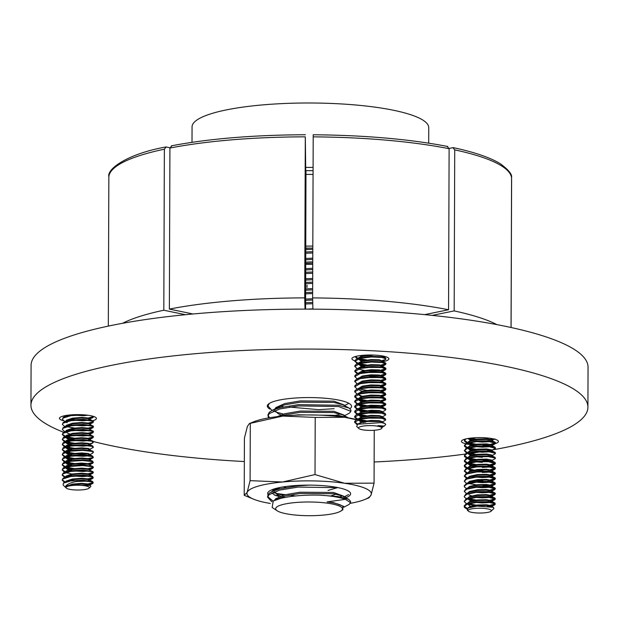 <?xml version="1.0" encoding="UTF-8"?>
<svg xmlns="http://www.w3.org/2000/svg" width="619" height="619" viewBox="0 0 619 619"><rect width="100%" height="100%" fill="white"/><g stroke="black" fill="none" stroke-linecap="round" stroke-linejoin="round"><path stroke-width="0.93" d="M373.528 355.066L362.339 356.358L356.505 358.997L354.857 360.792A18.493 3.791 0.2 0 1 351.917 358.726A18.493 3.791 0.2 0 1 363.299 355.267A18.493 3.791 0.2 0 1 383.432 356.142A18.493 3.791 0.2 0 1 388.91 358.858A18.493 3.791 0.2 0 1 382.519 361.705M63.223 420.657A18.493 3.791 0.2 0 1 59.439 418.343A18.493 3.791 0.2 0 1 70.821 414.885A18.493 3.791 0.2 0 1 90.947 415.751A18.493 3.791 0.2 0 1 96.432 418.475A18.493 3.791 0.2 0 1 92.858 420.696M465.364 443.707A18.493 3.791 0.2 0 1 461.449 441.355A18.493 3.791 0.2 0 1 472.831 437.896A18.493 3.791 0.2 0 1 492.956 438.77A18.493 3.791 0.2 0 1 498.434 441.486A18.493 3.791 0.2 0 1 495.401 443.552M472.761 444.899A18.493 3.791 0.2 0 1 470.185 444.612M468.498 444.365A18.493 3.791 0.2 0 1 466.927 444.078A18.493 3.791 0.2 0 1 466.122 443.9M63.726 432.279A278.48 57.134 0.2 0 1 30.95 405.236L31.089 365.295A278.48 57.134 0.2 0 1 202.467 313.168A278.48 57.134 0.2 0 1 505.53 326.329A278.48 57.134 0.2 0 1 588.05 367.237L587.911 407.178A278.48 57.134 0.2 0 1 491.896 449.982M244.335 461.542A278.48 57.134 0.2 0 1 113.47 446.144A278.48 57.134 0.2 0 1 93.384 441.533M30.95 405.236A278.48 57.134 0.2 0 1 202.328 353.109A278.48 57.134 0.2 0 1 505.39 366.27A278.48 57.134 0.2 0 1 587.911 407.178M269.93 409.082A42.123 8.643 0.2 0 1 267.307 406.064A42.123 8.643 0.2 0 1 293.228 398.179A42.123 8.643 0.2 0 1 339.073 400.168A42.123 8.643 0.2 0 1 351.553 406.358A42.123 8.643 0.2 0 1 350.014 408.664M122.516 323.319A201.407 41.318 0.2 0 1 163.811 310.227L185.476 314.707M169.939 147.755L166.248 146.989L164.368 149.179L163.811 310.227M307.016 287.549L307.024 285.158M108.317 326.105L108.851 176.709C106.832 169.095 127.119 154.007 165.706 146.989M305.585 309.129L305.979 170.674M165.706 146.997L166.248 146.989M304.734 297.886L305.299 136.838A201.407 41.318 -179.8 0 0 169.923 148.049L169.366 309.098A201.407 41.318 0.2 0 1 304.734 297.886L305.005 309.129M169.366 309.098L193.043 313.988M511.046 327.497L511.573 177.823A201.407 41.318 -179.8 0 0 454.725 149.86L454.168 310.908A201.407 41.318 0.2 0 1 496.918 324.627M454.168 310.908L432.217 315.381M448.551 309.755L449.115 148.707A201.407 41.318 -179.8 0 0 313.199 136.861L312.634 297.909A201.407 41.318 0.2 0 1 448.551 309.755L424.642 314.622M312.634 297.909L312.904 309.152M313.082 170.689A102.483 21.023 0.2 0 0 305.732 170.674L305.299 136.838M449.108 148.436L452.884 147.662L454.725 149.86M169.923 148.049L171.803 145.86M511.573 177.823L511.557 177.521C512.277 174.411 508.547 169.83 500.376 163.78C490.341 157.605 474.688 152.235 453.418 147.662L452.884 147.662M313.199 136.861L313.222 134.818M449.115 148.707L447.274 146.502M490.821 450.168A278.48 57.134 0.2 0 1 486.874 450.833M483.454 451.398A278.48 57.134 0.2 0 1 482.255 451.584M479.261 452.056A278.48 57.134 0.2 0 1 470.131 453.41M464.985 454.114A278.48 57.134 0.2 0 1 374.131 461.991M511.611 179.448L511.093 327.513M350.339 503.324A62.194 12.759 -179.8 0 0 364.661 499.556A62.194 12.759 -179.8 0 0 371.106 494.883A62.194 12.759 -179.8 0 0 344.52 483.253A62.194 12.759 -179.8 0 0 282.543 482.008A62.194 12.759 -179.8 0 0 247.143 492.376A62.194 12.759 -179.8 0 0 252.9 498.891A62.194 12.759 -179.8 0 0 253.55 499.169A62.194 12.759 -179.8 0 0 270.255 503.456M253.55 499.169L244.219 495.316L247.143 492.376L250.099 480.654L282.543 482.008L315.017 474.572L344.52 483.253L374.062 483.153L371.106 494.883L369.056 497.784L364.661 499.556M275.703 493.351L285.235 494.658M328.055 490.434L337.68 487.586M279.2 488.933A36.9 9.432 -6.5 0 1 277.738 488.499M277.134 495.672L274.496 495.03M345.727 497.746A41.458 8.504 -179.8 0 0 346.609 490.116A41.458 8.504 -179.8 0 0 346.176 489.931A41.458 8.504 -179.8 0 0 305.446 485.141A41.458 8.504 -179.8 0 0 287.874 486.255A41.458 8.504 -179.8 0 0 272.105 489.675A41.458 8.504 -179.8 0 0 268.042 494.635M278.434 496.384L274.882 495.208L271.849 492.856M271.726 491.648L274.472 488.84M356.799 419.597A62.194 12.759 -179.8 0 0 344.752 417.314A62.194 12.759 -179.8 0 0 282.775 416.061A62.194 12.759 -179.8 0 0 253.821 421.756L249.426 423.535L247.376 426.437L244.42 438.159L244.219 495.316M363.067 421.438A62.194 12.759 -179.8 0 0 358.463 420.022M346.516 495.687L344.535 497.111M336.055 494.132A36.9 9.432 -6.5 0 1 331.327 495.734M340.001 496.848L342.245 495.896M345.549 496.461L344.466 497.08M362.525 421.562L359.051 420.487M356.49 419.759L344.752 417.314L315.218 417.415L282.775 416.061L249.426 423.535M250.293 423.497L250.099 480.654M315.218 417.415L315.017 474.572M374.247 430.259L374.062 483.153M88.749 488.414A11.66 2.391 -179.8 0 0 89.097 488.159A11.66 2.391 -179.8 0 0 80.772 485.319A11.66 2.391 -179.8 0 0 66.635 486.82A11.66 2.391 -179.8 0 0 66.287 488.082A11.66 2.391 -179.8 0 0 77.042 490.008A11.66 2.391 -179.8 0 0 88.749 488.414M89.097 488.159L90.838 486.503L90.444 485.474L70.612 485.048A12.179 2.499 -179.8 0 0 66.14 486.279A12.179 2.499 -179.8 0 0 65.676 486.658L65.862 485.961C68.369 483.176 73.963 481.458 82.636 480.808L91.62 481.806L93.26 482.859L92.455 483.609L89.531 484.344M65.862 481.992L72.276 479.655L81.576 478.92L88.618 479.563L92.664 481.574L82.644 480.174L70.767 480.94L63.347 483.184L63.177 485.079L66.287 488.082M70.612 485.048L81.561 483.996L88.602 484.638L90.444 485.474M65.676 486.658L72.261 484.097L81.561 483.362L88.602 484.004L89.887 485.226M65.552 481.946L66.163 481.079L72.276 479.021L81.584 478.286L88.625 478.928L89.902 480.096M89.685 479.996L88.184 480.522M65.838 476.978L66.96 476.143L72.291 474.587L81.6 473.845L88.641 474.494L89.917 475.237M65.568 476.87L66.179 476.011L72.299 473.953L81.6 473.218L88.641 473.86L89.917 475.028M66.194 471.57L72.315 469.512L81.615 468.776L88.656 469.419L93.299 472.08L92.68 473.373L89.569 474.2M65.583 471.802L66.194 470.935L72.315 468.877L81.615 468.142L88.656 468.784L89.941 469.953M64.755 472.297L62.21 470.069L63.014 468.173L66.999 465.999L72.33 464.443L81.631 463.701L88.672 464.351L93.314 467.005L92.695 468.297L89.585 469.132M65.606 466.726L66.218 465.867L72.33 463.809L81.638 463.066L88.672 463.716L89.956 464.884M65.885 461.759L67.014 460.923L72.346 459.368L81.654 458.633L88.687 459.275L89.972 460.018L89.616 460.42M65.599 461.851L66.233 460.791L72.353 458.733L81.654 457.998L88.695 458.64L89.972 459.809M89.755 459.708L89.345 459.917M65.908 456.683L67.03 455.855L72.369 454.292L81.669 453.557L88.71 454.207L89.987 454.95M65.622 456.783L66.248 455.716L72.369 453.665L81.669 452.922L88.71 453.572L89.987 454.741M89.77 454.632L88.269 455.158M64.74 457.054L62.264 454.849L63.068 452.953L67.045 450.779L72.384 449.224L81.685 448.489L88.726 449.131L93.368 451.793L92.749 453.085L89.593 454.741M90.01 449.874L89.654 450.276M65.66 451.514L66.264 450.647L72.384 448.589L81.685 447.854L88.726 448.496L90.01 449.665M64.763 451.978L62.279 449.781L63.084 448.512L70.891 446.067L82.76 445.301L91.744 446.299L93.384 447.351L88.293 450.09M66.279 446.206L72.4 444.148L81.7 443.413L88.741 444.055L92.788 446.067L93.384 447.351M65.676 446.438L66.287 445.572L72.4 443.514L81.708 442.778L88.749 443.421L90.026 444.597M65.962 441.471L67.084 440.635L72.415 439.08L81.723 438.345L88.765 438.987L93.399 441.649L92.788 442.941L89.67 443.769M65.691 441.362L66.303 440.504L72.423 438.445L81.723 437.71L88.765 438.353L90.041 439.521M64.794 441.834L62.31 439.637L63.123 437.734L67.1 435.559L72.438 434.004L81.739 433.269L88.78 433.911L93.423 436.573L92.804 437.865L89.693 438.693M65.707 436.294L66.318 435.428L72.438 433.37L81.739 432.635L88.78 433.277L90.065 434.445M66.334 430.994L72.454 428.936L81.754 428.193L88.796 428.843L93.438 431.505L92.819 432.789L89.709 433.625M65.73 431.219L66.341 430.36L72.454 428.302L81.762 427.567L88.796 428.209L90.08 429.377M66.009 426.251L67.138 425.415L72.469 423.86L81.778 423.125L88.811 423.767L93.454 426.429L92.835 427.721L89.724 428.549M65.722 426.329L66.357 425.284L72.477 423.226L81.778 422.491L88.819 423.133L90.095 424.301M64.848 426.677L62.364 424.417L63.169 422.522L67.154 420.347L72.493 418.792L81.793 418.049L88.834 418.699L93.477 421.353L92.858 422.645L89.74 423.481M90.111 419.442L89.763 419.844M65.746 421.276L66.372 420.216L72.493 418.158L81.793 417.415L88.834 418.065L90.111 419.233M92.688 416.169L93.492 416.92L92.873 417.577L88.393 419.651M88.184 481.156L77.143 481.458M85.159 480.901L80.493 481.002M74.187 480.506L70.86 479.926M88.2 476.081L83.178 476.56L74.203 476.073M71.905 475.702L69.591 475.168M85.174 475.825L77.886 475.802M88.215 471.013L83.194 471.485L74.226 470.997M71.92 470.633L69.607 470.092M68.57 469.775L66.86 469.04L65.583 467.562M69.614 469.465L66.96 468.459M71.936 465.558L69.63 465.024M68.593 464.699L66.883 463.971L65.599 462.486M69.63 464.389L65.792 462.424M68.608 459.631L66.898 458.896L65.614 457.418M69.645 459.313L65.807 457.348M88.269 455.793L83.248 456.265L74.272 455.777M68.624 454.555L66.914 453.828L65.637 452.342M85.252 455.538L77.955 455.514M69.668 454.245L65.823 452.28M68.639 449.487L66.929 448.752L65.653 447.274M69.684 449.17L65.846 447.204M88.308 445.649L83.286 446.121L74.311 445.634M68.663 444.411L66.953 443.684L65.668 442.198M89.399 444.697L88.308 445.015M85.283 445.394L77.986 445.371M69.699 444.102L65.862 442.136M88.324 440.573L83.302 441.053L74.326 440.566M68.678 439.343L66.968 438.608L65.691 437.122M89.415 439.629L88.324 439.939M85.298 440.318L78.009 440.295M74.334 439.931L70.999 439.351M69.715 439.026L65.877 437.06M88.339 435.505L83.317 435.977L74.35 435.49M85.321 435.25L78.025 435.227M69.738 433.958L67.084 432.952M88.355 430.429L83.333 430.909L74.365 430.422M85.337 430.174L78.04 430.151M74.365 429.787L71.038 429.207M88.378 425.361L83.356 425.833L74.381 425.346M85.352 425.106L78.056 425.083M67.115 422.808L65.931 421.849M88.393 420.286L83.372 420.765L74.396 420.278M72.098 419.906L69.785 419.373M85.376 420.03L78.079 420.007M74.404 419.643L71.077 419.063M65.784 416.007L66.063 415.457M88.115 415.272L83.387 415.689L74.419 415.202M64.863 421.601L62.387 419.349L63.184 418.08L70.999 415.628L85.376 414.954L78.095 414.931M62.387 419.349L63.192 417.446L64.012 416.927L72.833 414.745M93.353 416.602L88.393 417.957M92.873 417.577L89.763 418.405M63.997 422.003L70.984 420.069L82.853 419.303L92.881 420.711M93.33 421.671L88.37 423.025M62.364 424.417L63.169 423.156L70.976 420.703L82.853 419.937L91.836 420.935L93.469 421.988M64.825 431.745L62.349 429.493L63.153 427.59L70.961 425.137L82.838 424.379L92.858 425.779M93.314 426.746L88.355 428.1M62.349 429.493L63.153 428.224L70.961 425.771L82.83 425.013L91.821 426.004L93.454 427.064M64.817 436.766L62.333 434.561L63.138 432.666L70.945 430.213L82.814 429.447L92.842 430.855M93.299 431.814L88.339 433.168M62.333 434.561L63.138 433.3L70.945 430.847L82.814 430.081L91.798 431.079L93.438 432.132M63.943 437.223L70.93 435.289L82.799 434.523L92.827 435.923M93.276 436.89L88.324 438.244M62.31 439.637L63.115 438.368L70.922 435.923L82.799 435.157L91.782 436.155L93.415 437.207M64.778 446.91L62.295 444.705L63.099 442.809L70.906 440.357L82.784 439.591L92.811 440.999M93.26 441.966L92.602 442.392M62.295 444.705L63.099 443.444L70.906 440.991L82.784 440.225L91.767 441.223L93.399 442.283M62.279 449.781L63.084 447.877L63.912 447.367L70.891 445.432L82.768 444.666L92.788 446.067M63.889 452.435L70.876 450.5L82.745 449.734L92.773 451.143M62.264 454.849L63.061 453.588L70.876 451.135L82.745 450.369L91.728 451.367L93.368 452.427M64.794 462.153L62.24 459.925L63.045 458.029L70.86 455.576L82.729 454.81L91.713 455.808L92.757 456.218L93.345 457.495L89.577 459.809M62.24 459.925L63.045 458.656L70.852 456.211L82.729 455.445L91.713 456.443L93.345 457.495M64.709 467.198L62.225 465.001L63.03 463.097L70.837 460.644L82.714 459.878L91.697 460.876L92.734 461.287L93.33 462.571L92.525 463.322L89.6 464.057M93.19 462.254L88.231 463.608M62.225 465.001L63.03 463.732L70.837 461.279L82.706 460.513L91.697 461.511L93.33 462.571M63.842 467.654L70.821 465.72L82.691 464.954L92.718 466.362M93.175 467.322L88.215 468.676M62.21 470.069L63.014 468.807L70.821 466.355L82.691 465.589L91.674 466.587L93.314 467.639M64.616 477.373L62.186 475.144L62.999 473.241L70.806 470.788L82.675 470.03L92.703 471.43M93.152 472.398L88.2 473.752M62.186 475.144L62.991 473.875L70.798 471.423L82.675 470.664L91.658 471.655L93.291 472.715M64.655 482.418L62.171 480.212L62.976 478.317L70.783 475.864L82.66 475.098L91.643 476.096L92.688 476.506L93.276 477.783L92.471 478.533L89.546 479.276M93.136 477.466L88.177 478.82M62.171 480.212L62.976 478.951L70.783 476.498L82.66 475.732L91.643 476.731L93.276 477.783M65.583 416.107L64.624 415.728M64.833 416.502L63.757 415.922M74.381 428.015L66.782 426.653M74.342 438.159L66.751 436.797M65.513 436.395L62.38 434.244M72.028 438.515L65.97 437.192M74.326 443.235L66.728 441.873M65.49 441.471L62.364 439.32M72.005 443.583L65.954 442.268M74.311 448.303L66.713 446.941M65.475 446.547L62.349 444.388M71.99 448.659L65.939 447.336M74.295 453.379L66.697 452.017M65.459 451.615L62.326 449.464M88.262 454.091L74.288 454.013M71.974 453.727L65.916 452.412M92.548 457.611L88.246 458.532M74.272 458.447L66.682 457.085M65.436 456.69L62.31 454.539M92.548 458.246L89.616 458.989M71.951 458.803L65.9 457.48M85.252 463.84L77.924 463.809M74.257 463.523L66.659 462.161M65.599 461.82L62.295 459.608M88.231 464.242L74.257 464.157M71.936 463.879L65.885 462.555M74.241 468.591L66.643 467.229M65.405 466.834L62.271 464.683M71.92 468.947L65.862 467.624M65.568 471.972L62.256 469.751M71.905 474.022L65.846 472.699M65.366 476.978L62.24 474.827M93.121 482.541L88.161 483.896M65.351 482.046L62.225 479.895M92.664 481.574L93.26 482.859M70.767 480.94A15.545 3.188 0.2 0 1 82.636 480.808M361.442 429.563A11.66 2.391 -179.8 0 0 373.125 430.329A11.66 2.391 -179.8 0 0 381.575 428.549A11.66 2.391 -179.8 0 0 378.905 426.452A11.66 2.391 -179.8 0 0 364.916 425.849A11.66 2.391 -179.8 0 0 358.772 428.464A11.66 2.391 -179.8 0 0 361.442 429.563M381.575 428.549L382.294 427.296A12.179 2.499 -179.8 0 0 379.3 425.872A12.179 2.499 -179.8 0 0 377.915 425.593L384.167 426.081L381.977 427.249M384.167 426.081L385.382 424.92A15.545 3.188 0.2 0 0 385.707 424.448L384.987 423.566L381.521 422.584L357.612 424.232L356.722 426.491L358.772 428.464M377.915 425.593L382.356 426.824L382.356 427.373M358.649 423.783L362.115 422.305L370.928 421.075L379.315 421.307L382 421.972L382.163 422.7M363.399 422.653L362.053 422.32M358.022 424.015L362.115 421.671L370.936 420.44L379.315 420.672L382.38 421.756L382.372 422.39M365.326 422.39L363.361 422.003M362.061 421.686L358.208 419.713M358.316 419.048L362.13 417.229L370.951 415.999L379.331 416.231L382.016 416.897L382.039 417.717M380.662 418.158L366.641 418.15M358.045 418.947L362.13 416.595L370.951 415.364L379.331 415.597L382.395 416.68L382.395 417.314M377.722 417.902L370.363 417.879M362.076 416.61L358.231 414.645M358.339 413.972L362.146 412.153L370.967 410.931L379.346 411.163L382.031 411.828L382.055 412.649M380.685 413.082L366.657 413.074M358.037 414.072L362.154 411.527L370.967 410.296L379.346 410.529L382.41 411.612L382.41 412.246M382.194 411.929L380.685 412.447M377.737 412.834L370.379 412.811M362.092 411.534L358.246 409.569M358.355 408.904L362.169 407.085L370.982 405.855L379.362 406.087L382.055 406.753L385.784 409.082L385.188 410.374L382.024 412.03M380.7 408.014L366.672 407.998M358.076 408.803L362.169 406.451L370.982 405.221L379.37 405.453L382.426 406.536L382.426 407.17M382.217 406.853L380.7 407.379M377.76 407.759L370.402 407.735M362.107 406.466L358.262 404.501M357.171 409.275L354.695 407.07L354.726 406.203L356.351 404.648L362.185 402.01L370.998 400.787L379.385 401.019L382.07 401.685L385.807 404.014L385.204 405.298L382.078 406.134M380.716 402.938L366.696 402.93M358.092 403.727L362.185 401.375L371.005 400.153L379.385 400.385L382.441 401.886M357.186 404.207L354.741 401.762L359.964 398.953L371.214 397.56L381.915 398.032L385.823 399.572L380.716 402.304M377.776 402.69L370.417 402.659M362.13 401.391L358.277 399.425M358.386 398.76L362.2 396.941L371.021 395.711L379.401 395.943L382.085 396.609L382.109 397.429M380.731 397.87L366.711 397.855M358.115 398.659L362.2 396.307L371.021 395.077L379.401 395.309L382.465 396.81M382.248 396.709L385.242 395.154L382.109 395.99M377.791 397.615L370.433 397.591M362.146 396.322L358.3 394.349M357.155 399.162L354.733 396.926L354.764 396.059L356.382 394.504L362.216 391.866L371.036 390.643L379.416 390.875L382.101 391.533L385.25 393.22L385.838 394.504L385.242 395.154M380.755 392.794L366.727 392.786M358.13 393.583L362.223 391.231L371.036 390.009L379.424 390.241L382.48 391.742M377.814 392.539L370.448 392.516M362.161 391.247L359.538 390.272M357.287 394.086L354.749 391.858L354.78 390.984L356.405 389.428L362.239 386.798L371.052 385.567L379.439 385.799L382.496 386.883M380.77 387.726L366.742 387.711M358.13 388.701L362.239 386.163L371.06 384.933L379.439 385.165L382.496 386.666M377.83 387.471L370.472 387.448M358.44 383.54L362.254 381.722L371.075 380.499L379.455 380.731L382.14 381.389L385.877 383.726L385.273 385.01L382.147 385.846M380.786 382.65L366.765 382.643M358.169 383.44L362.254 381.087L371.075 379.865L379.455 380.097L382.519 381.59M357.318 383.942L354.819 381.474L360.034 378.666L371.284 377.273L381.985 377.745L385.892 379.285L380.793 382.016M377.845 382.395L370.487 382.372M358.463 378.464L362.27 376.654L371.091 375.423L379.47 375.656L382.155 376.321L382.186 377.141M380.809 377.575L366.781 377.567M358.161 378.565L362.277 376.019L371.091 374.789L379.47 375.021L382.534 376.522M377.861 377.327L370.502 377.304M357.271 378.898L354.803 376.638L354.834 375.764L356.451 374.209L362.293 371.578L371.106 370.348L379.486 370.58L382.178 371.245L382.202 372.065M380.824 372.506L366.796 372.499M364.545 372.127L362.231 371.593M358.2 373.296L362.293 370.943L371.106 369.713L379.493 369.945L382.55 371.446M382.341 371.346L385.328 369.791L382.202 370.626M377.884 372.251L370.526 372.228M357.24 373.799L354.819 371.57L354.849 370.696L356.474 369.141L362.308 366.502L371.121 365.28L379.509 365.512L382.194 366.177L382.217 366.997M380.84 367.431L366.819 367.423M364.56 367.052L362.247 366.518M358.215 368.22L362.308 365.875L371.129 364.645L379.509 364.877L382.573 365.961L382.565 366.595M382.356 366.278L380.84 366.796M377.899 367.183L370.541 367.16M362.254 365.883L358.401 363.918M357.31 368.7L354.842 366.494L354.873 365.62L356.49 364.065L362.324 361.434L371.145 360.204L379.524 360.436L382.209 361.101L385.947 363.43L385.351 364.723L382.217 365.55M382.588 361.519L382.233 361.922M358.239 363.152L362.324 360.8L371.145 359.569L379.524 359.801L382.588 361.303M382.372 361.202L385.366 359.647L382.233 360.482M362.27 360.815L358.424 358.85M381.768 355.832L385.374 357.712L385.962 358.997L385.366 359.647M362.285 355.739L361.341 355.461M361.001 421.996L358.022 419.775M361.016 416.927L358.037 414.707M361.032 411.852L358.053 409.631M361.055 406.776L358.076 404.563M361.07 401.708L358.092 399.487M361.086 396.632L358.107 394.419M361.194 366.2L358.215 363.98M361.21 361.125L358.231 358.912M358.254 358.076L362.347 355.724L365.102 355.144M361.233 356.057L360.088 355.608M356.505 358.997L360.103 357.736L371.361 356.351L382.055 356.823L385.374 357.712M366.843 359.949L359.291 358.587M357.325 363.624L354.888 361.187L360.103 358.37L371.354 356.985L382.055 357.449L385.962 358.997M364.583 360.304L358.525 358.989M356.49 364.065L360.088 362.811L371.338 361.419L382.039 361.891L385.358 362.788M385.807 363.748L380.832 365.109M366.827 365.024L359.275 363.655M354.842 366.494L360.088 363.446L371.338 362.053L382.039 362.525L385.947 364.065M364.568 365.372L358.509 364.057M356.474 369.141L360.072 367.887L371.323 366.494L382.024 366.966L385.343 367.856L385.931 368.506L385.328 369.791M385.792 368.823L380.817 370.177M377.915 370.41L370.526 370.379M354.819 371.57L360.065 368.514L371.323 367.129L382.016 367.601L385.923 369.141M380.817 370.812L366.812 370.727M364.545 370.448L358.486 369.133M356.451 374.209L360.049 372.955L371.307 371.562L382 372.034L385.908 373.574L385.312 374.866L382.178 375.694M385.776 373.899L380.801 375.253M377.892 375.485L370.51 375.454M354.803 376.638L360.049 373.59L371.299 372.197L382 372.669L385.908 374.209M380.793 375.888L366.788 375.803M354.788 381.714L354.819 380.84L356.436 379.285L360.034 378.031L371.284 376.638L381.985 377.11L385.304 378L385.892 379.285M385.753 378.967L380.778 380.321M385.297 379.934L382.163 380.77M357.186 389.018L354.764 386.782L354.803 385.908L356.42 384.353L360.018 383.099L371.268 381.706L381.969 382.178L385.289 383.076M385.738 384.043L380.762 385.397M354.764 386.782L360.018 383.734L371.268 382.341L381.969 382.813L385.869 384.36M356.405 389.428L360.003 388.175L371.253 386.782L381.954 387.254L385.273 388.144L385.854 388.794L385.258 390.078L382.132 390.914M385.722 389.111L380.747 390.465M366.742 390.38L359.182 389.018M354.749 391.858L359.995 388.809L371.253 387.417L381.946 387.889L385.854 389.428M356.382 394.504L359.979 393.243L371.238 391.85L381.931 392.322L385.25 393.22M385.699 394.187L380.731 395.541M354.733 396.926L359.979 393.877L371.23 392.485L381.931 392.957L385.838 394.504M354.718 402.002L354.749 401.127L356.366 399.572L359.964 398.319L371.214 396.926L381.915 397.398L385.235 398.296L385.823 399.572M385.683 399.255L380.708 400.617M377.807 400.849L370.425 400.818M366.703 400.532L359.152 399.162M385.227 400.222L382.093 401.058M364.444 400.88L358.633 399.642M356.351 404.648L359.949 403.387L371.199 402.002L381.9 402.474L385.219 403.364M385.668 404.331L380.693 405.685M366.688 405.6L359.128 404.238M354.695 407.07L359.941 404.021L371.199 402.636L381.892 403.101L385.799 404.648M380.693 406.319L366.688 406.234M364.421 405.956L358.362 404.64M357.155 414.351L354.679 412.146L354.71 411.271L356.327 409.716L359.925 408.463L371.183 407.07L381.877 407.542L385.204 408.439M366.672 410.676L359.113 409.306M354.679 412.146L359.925 409.097L371.176 407.704L381.877 408.176L385.784 409.716M380.67 411.395L366.665 411.31M364.405 411.024L358.347 409.708M357.132 419.419L354.664 417.221L354.695 416.347L356.312 414.792L359.91 413.538L371.16 412.146L381.861 412.618L385.18 413.507L385.738 414.939L382.008 417.105M366.649 415.744L359.097 414.382M354.664 417.221L359.91 414.165L371.16 412.78L381.861 413.252L385.769 414.792M364.39 416.1L358.331 414.784M357.148 424.51L354.641 422.29L354.672 421.415L356.296 419.86L359.894 418.606L371.145 417.214L381.846 417.686L385.165 418.583L385.722 420.007L381.993 422.173M377.737 421.137L370.348 421.106M366.634 420.819L359.074 419.45M354.641 422.29L359.894 419.241L371.145 417.848L381.846 418.32L385.745 419.86M380.639 421.539L366.634 421.454M364.374 421.168L358.308 419.852M358.045 358.192L355.236 356.575M357.349 358.556L354.927 356.668M358.022 363.26L354.904 361.109M357.991 373.404L354.873 371.253M357.898 398.768L354.78 396.617M357.883 403.843L354.764 401.685M357.867 408.911L354.749 406.76M358.037 414.049L354.733 411.828M357.828 419.055L354.71 416.904M357.813 424.131L354.695 421.972M477.373 508.284A11.66 2.391 -179.8 0 0 468.297 511.093A11.66 2.391 -179.8 0 0 482.023 512.989A11.66 2.391 -179.8 0 0 491.099 511.178A11.66 2.391 -179.8 0 0 477.373 508.284M491.099 511.178L493.916 508.501L493.467 507.332L477.017 506.118L468.134 508.029L467.314 510.149L468.297 511.093M468.134 508.029L477.28 505.638L486.433 505.398L491.888 506.768M467.538 508.4L469.55 506.682L477.28 505.003L486.433 504.764L491.648 505.738L491.896 506.713M472.119 506.783L471.57 506.644M470.525 506.319L467.538 504.106M467.221 508.686A15.545 3.188 0.2 0 1 464.505 507.441A15.545 3.188 0.2 0 1 464.474 507.418L464.165 505.978L465.798 504.191L469.566 502.249L477.295 500.57L486.449 500.33L491.517 501.204L491.556 502.04M473.721 506.504L472.87 506.327M468.962 505.019L467.732 504.036M467.562 503.262L469.566 501.614L477.295 499.935L486.457 499.695L491.672 500.663L491.912 501.638M490.171 502.481L482.162 502.945L476.189 502.466M466.656 503.742L464.18 501.545L465.813 499.115L469.581 497.173L477.311 495.494L486.472 495.254L491.532 496.136L495.293 498.481L494.697 499.757L491.571 500.601M487.254 502.226L479.88 502.202M471.593 500.933L468.978 499.951M467.585 498.187L469.589 496.539L477.319 494.86L486.472 494.62L491.687 495.595L491.571 496.964M490.186 497.405L482.186 497.869L476.204 497.39M466.672 498.666L464.513 497.266L464.204 496.469L465.828 494.047L469.604 492.097L477.334 490.426L486.488 490.186L491.556 491.06L495.308 493.405L494.713 494.682L491.587 495.525M487.269 497.15L479.895 497.134M471.608 495.865L468.993 494.875M467.6 493.119L469.604 491.471L477.334 489.791L486.488 489.552L491.703 490.519L491.95 491.277M490.202 492.337L482.201 492.801L476.22 492.322M466.641 493.622L464.219 491.401L465.852 488.971L469.62 487.029L477.35 485.35L486.503 485.11L491.571 485.992L495.324 488.337L494.736 489.614L491.602 490.457M487.285 492.074L479.911 492.059M467.616 488.043L469.62 486.395L477.35 484.716L486.503 484.476L491.726 485.443L491.966 486.201M490.225 487.261L482.216 487.726L476.243 487.246M467.902 483.083L469.635 481.953L477.365 480.274L486.519 480.042L491.587 480.917L495.03 482.781L495.339 483.896L494.751 484.538L491.625 485.381M487.3 487.006L479.934 486.991M467.639 482.975L469.635 481.319L477.373 479.648L486.526 479.408L491.741 480.375L491.981 481.133M490.24 482.193L482.24 482.658L476.259 482.178M473.968 481.806L471.663 481.28M464.258 481.257L465.883 478.827L469.651 476.885L477.388 475.206L486.542 474.966L491.61 475.849L495.362 478.193L494.767 479.462L491.641 480.313M482.24 482.023L479.949 481.915M467.654 477.899L469.659 476.251L477.388 474.572L486.542 474.332L491.757 475.299L492.004 476.057M490.256 477.117L482.255 477.582L476.274 477.102M473.984 476.731L471.678 476.204M466.749 478.433L464.273 476.181L465.898 473.759L469.674 471.81L477.404 470.131L486.557 469.898L491.625 470.773L495.378 473.117L494.782 474.394L491.656 475.237M487.339 476.862L479.965 476.839M467.67 472.831L469.674 471.175L477.404 469.496L486.557 469.264L491.78 470.231L492.02 470.982M470.649 470.811L467.662 468.598M467.956 467.871L469.689 466.741L477.419 465.062L486.573 464.823L492.035 466.13M471.693 470.502L467.856 468.537M467.685 467.755L469.689 466.107L477.419 464.428L486.58 464.188L491.796 465.155L492.035 465.914M474.022 466.587L471.709 466.061M470.672 465.743L467.685 463.523M467.972 462.795L469.705 461.666L477.435 459.987L486.596 459.747L491.656 460.629L495.099 462.494L495.409 463.608L494.821 464.25L491.695 465.093M476.313 466.324L473.009 465.743M471.717 465.426L467.871 463.461M467.709 462.679L469.713 461.031L477.442 459.352L486.596 459.112L491.811 460.087L492.059 460.838M482.309 462.37L476.328 461.882M470.688 460.668L467.701 458.455M466.796 463.159L464.637 461.766L464.327 460.962L465.952 458.54L469.728 456.598L477.458 454.919L486.611 454.679L491.679 455.553L495.123 457.426L495.432 458.54L490.31 461.263M471.732 460.358L467.894 458.385M467.724 457.611L469.728 455.963L477.458 454.284L486.611 454.044L491.826 455.011L492.074 455.77M482.325 457.294L476.344 456.814M470.703 455.599L467.716 453.379M466.819 458.091L464.652 456.69L464.343 455.894L465.975 453.464L469.744 451.522L477.473 449.843L486.627 449.603L491.695 450.485L495.448 452.829L494.86 454.106L491.695 455.762M482.325 456.66L480.035 456.551M471.748 455.282L467.91 453.317M467.74 452.535L469.744 450.887L477.473 449.208L486.627 448.968L491.85 449.943L492.09 450.694M490.349 451.754L482.34 452.218L476.367 451.738M470.726 450.524L467.74 448.303M466.834 453.015L464.358 450.818L465.991 448.396L469.759 446.446L477.489 444.775L486.642 444.535L491.71 445.409L495.154 447.274L495.463 448.388L490.349 451.119M487.424 451.499L480.058 451.483M471.771 450.214L467.925 448.241M467.763 447.467L469.759 445.819L477.497 444.14L486.65 443.9L491.865 444.868L492.105 445.626M490.364 446.686L482.363 447.15L476.382 446.67M474.092 446.299L471.786 445.773M470.742 445.448L467.755 443.235M466.85 447.939L464.691 446.547L464.382 445.75L466.006 443.32L469.775 441.378L477.512 439.699L486.666 439.459L491.734 440.341L495.486 442.686L494.891 443.962L491.765 444.806M487.447 446.423L480.073 446.407M471.786 445.138L467.949 443.173M467.778 442.392L469.782 440.743L477.512 439.064L486.666 438.825L491.881 439.792L492.128 440.55M490.38 441.61L482.379 442.074L476.398 441.595M470.757 440.38L467.84 438.515M487.463 441.355L480.089 441.339M471.802 440.063L468.258 438.445M491.679 506.388L491.231 506.621M491.695 501.32L490.171 501.847M491.718 496.245L490.186 496.771M490.271 472.042L482.271 472.514M490.294 466.974L482.286 467.438M492.09 450.918L491.734 451.313M476.398 439.196L470.123 438.175M474.123 439.544L468.568 438.391M476.375 444.264L468.815 442.91M467.562 442.508L464.443 440.357M466.873 442.871L464.707 441.471L464.737 439.211M474.108 444.62L468.049 443.305M464.397 440.674L466.045 438.871M476.359 449.34L468.792 447.978M467.546 447.576L464.428 445.432M466.006 443.32L476.831 440.921L488.515 440.79L494.883 442.02M474.084 449.688L468.026 448.38M464.382 445.75L466.958 443.521L476.831 441.556L488.515 441.424L495.486 443.32M476.344 454.408L468.776 453.054M467.531 452.651L464.412 450.5M465.991 448.396L476.816 445.997L488.499 445.866L494.86 447.096M474.069 454.764L468.01 453.448M464.358 450.818L466.943 448.597L476.808 446.632L488.492 446.5L495.463 448.388M476.321 459.484L468.761 458.13M467.507 457.72L464.389 455.576M465.975 453.464L476.792 451.065L488.476 450.942L494.844 452.164M474.053 459.832L467.995 458.524M464.343 455.894L466.927 453.665L476.792 451.7L488.476 451.568L495.448 453.464M476.305 464.552L468.745 463.198M467.492 462.795L464.374 460.644M465.952 458.54L476.777 456.141L488.461 456.01L494.829 457.24M474.03 464.908L467.972 463.6M464.327 460.962L466.912 458.741L476.777 456.776L488.461 456.644L495.115 458.052L495.432 458.54M467.477 467.871L464.358 465.72M466.78 468.235L464.621 466.834L464.312 465.403L466.896 463.174L476.762 461.209L488.445 461.085L494.805 462.308M482.952 470.657L476.29 470.262M474.015 469.976L467.956 468.668M464.304 466.037L466.888 463.809L476.762 461.844L488.445 461.72L495.409 463.608M467.461 472.939L464.343 470.788M466.711 473.334L464.289 471.105L465.921 468.684L476.746 466.285L488.43 466.153L494.79 467.384L495.393 468.049L494.805 469.318L491.679 470.169M464.289 471.105L466.873 468.885L476.738 466.919L488.422 466.788L495.393 468.684M467.631 478.077L464.32 475.864M465.898 473.759L476.723 471.353L488.406 471.229L494.774 472.452M482.913 480.801L476.251 480.406M464.273 476.181L466.858 473.961L476.723 471.988L488.406 471.864L495.378 473.752M476.235 484.847L468.668 483.485M465.883 478.827L476.707 476.429L488.391 476.297L494.759 477.528M466.68 483.478L464.258 481.249L466.834 479.029L476.707 477.063L488.391 476.932L495.362 478.827M466.664 488.546L464.552 487.122L464.242 485.691L466.819 483.47L476.692 481.505L488.376 481.373L494.736 482.603M464.235 486.325L466.819 484.104L476.684 482.139L488.368 482.008L495.339 483.896M465.852 488.971L476.669 486.573L488.352 486.441L494.72 487.671M464.219 491.401L466.803 489.172L476.669 487.207L488.352 487.076L495.324 488.971M476.181 500.059L468.622 498.705M465.828 494.047L476.653 491.648L488.337 491.517L494.705 492.747M473.906 500.415L467.848 499.1M464.204 496.469L466.788 494.248L476.653 492.283L488.337 492.151L495.308 494.039M476.166 505.135L468.598 503.781M465.813 499.115L476.638 496.717L488.321 496.585L494.682 497.815M478.758 505.994L476.166 505.769M473.891 505.483L467.832 504.176M464.18 501.545L466.765 499.316L476.63 497.351L488.314 497.219L495.285 499.115M493.211 438.825L490.418 439.281M494.411 439.103L491.78 439.73M495.347 443.003L490.395 444.357M490.395 444.991L483.044 445.293M487.37 449.657L483.029 449.734M490.341 460.203L482.99 460.513M495.277 463.291L490.325 464.645M495.254 468.359L490.31 469.713M495.239 473.434L490.287 474.788M487.285 475.021L482.936 475.09M495.223 478.51L490.271 479.857M495.2 483.578L490.256 484.932M490.256 485.567L482.897 485.869M495.185 488.654L490.24 490.008M495.169 493.722L490.217 495.076M495.154 498.798L490.202 500.152M465.798 504.191L476.615 501.792L488.298 501.661L494.96 503.077L495.27 504.191L494.682 504.825L491.556 505.677M495.13 503.866L490.186 505.22M487.176 505.452L482.828 505.53M464.165 506.613L466.749 504.392L476.615 502.427L488.298 502.295L494.96 503.704L495.27 504.191M490.178 505.855L487.346 506.079M467.43 508.485L464.219 506.296M466.997 509.027L464.474 507.418M273.056 501.081L267.733 496.631M271.888 501.792L267.648 497.266L267.656 495.997L269.017 493.444L271.594 491.718L279.664 488.809L298.196 485.807L309.299 485.126M267.648 497.266L269.017 494.713L279.656 490.078L298.196 487.076L338.299 487.679M338.879 414.753L336.341 415.086M271.934 410.351L267.973 405.963L267.981 404.532M283.409 414.088L275.795 412.006M274.751 411.62L273.443 411.086M267.973 405.963L269.28 403.456M269.629 417.74L268.019 415.473M268.584 417.918L267.942 414.838L269.304 412.285L271.88 410.559L279.943 407.658L298.482 404.648L338.585 405.259L349.054 408.045L350.88 410.057L350.872 411.326L349.511 413.074L344.45 415.759M267.934 416.107L269.296 413.554L279.943 408.919L298.474 405.917L338.585 406.521L350.872 411.326M295.34 495.966L288.965 495.076M283.123 495.246L276.739 493.583M305.771 251.995L312.796 251.716M305.771 253.256L312.788 252.985M305.747 262.139L312.757 261.86M305.74 263.408L312.757 263.129M305.716 272.283L312.727 272.004M305.709 273.552L312.719 273.273M305.678 282.426L312.688 282.148M305.678 283.695L312.688 283.417M305.647 292.57L312.657 292.292M305.639 293.839L312.649 293.561M305.608 302.714L312.742 302.436M305.608 303.983L312.773 303.705M293.793 415.279L298.443 414.8L338.554 415.403L348.396 417.887M327.312 415.535L332.457 415.922M275.896 499.819L284.423 496.144L299.952 493.49L333.548 493.722L342.454 496.005L348.729 499.347L350.563 501.359L350.555 502.628L349.193 504.377L343.816 507.224L343.808 506.404L333.517 502.597L327.064 501.908L345.348 499.324A41.458 8.504 -179.8 0 0 320.124 495.169C304.819 494.767 291.65 495.834 280.6 498.388L273.258 500.972L272.159 507.479L277.188 510.783A33.411 6.855 -179.8 0 0 332.813 513.747A33.411 6.855 -179.8 0 0 340.945 511.008A33.411 6.855 -179.8 0 0 326.329 503.03A33.411 6.855 -179.8 0 0 285.328 503.943A33.411 6.855 -179.8 0 0 277.188 510.783M274.488 500.384L275.509 498.891L284.431 494.875L299.952 492.221L333.548 492.453L343.847 496.26L343.847 496.74M279.107 496.701L274.457 491.71M275.478 490.078L279.92 487.493M285.003 497.421L282.504 496.701M280.662 496.067L277.923 494.852L274.526 491.687M274.465 490.449L275.912 488.422M285.777 487.463L283.502 486.851M280.709 416.27L284.709 414.985L300.23 412.331L333.827 412.564L342.733 414.846L349.015 418.189M277.235 416.657L284.709 413.716L300.238 411.062L333.834 411.295L344.125 415.101L344.125 416.37M274.681 411.055L274.743 410.559M275.764 408.919L278.179 407.263L284.74 404.841L300.269 402.188L333.865 402.42L342.771 404.702L349.054 408.045M284.106 415.945L282.782 415.55M280.949 414.908L278.202 413.693L274.813 410.529M274.751 409.291L275.834 407.588L284.748 403.573L300.277 400.919L333.865 401.151L344.164 404.958L344.164 405.445M283.37 406.845L280.98 406.033M334.113 408.687L318.592 409.654L289.259 407.031M307.148 278.682L305.693 278.573M340.945 511.008L342.864 509.762L342.864 506.412A34.726 7.126 -179.8 0 0 327.064 501.908M306.846 309.129L312.897 308.866M305.616 300.331L312.688 299.998M305.624 299.062L312.657 298.729M305.654 290.187L312.665 289.854M305.654 288.918L312.665 288.586M305.685 280.043L312.696 279.711M305.693 278.774L312.703 278.442M305.724 269.899L312.734 269.567M305.724 268.631L312.742 268.298M305.755 259.756L312.773 259.423M305.755 258.487L312.773 258.154M305.74 264.313A44.537 9.138 -179.8 0 0 312.75 264.359M312.819 246.114A44.537 9.138 -179.8 0 0 305.786 246.114M305.778 249.612L312.804 249.279M320.124 495.169L338.268 496.562L348.729 499.347M305.778 248.343L310.104 248.103A34.726 7.126 0.2 0 1 312.812 248.134M345.348 499.324L350.555 502.628M305.778 248.064L310.104 248.103M192.006 142.324L192.06 126.864A118.345 24.28 0.2 0 1 264.893 104.712A118.345 24.28 0.2 0 1 393.676 110.298A118.345 24.28 0.2 0 1 428.75 127.684L428.696 143.151M305.654 167.416A118.345 24.28 0.2 0 1 313.09 167.432M164.368 149.179A201.407 41.318 -179.8 0 0 108.843 176.879M313.067 174.426A58.225 11.947 -179.8 0 0 305.964 174.419M305.314 134.749C253.628 134.965 208.951 138.671 171.285 145.852M313.214 134.764C364.924 135.228 409.778 139.143 447.785 146.502M93.492 416.409L93.492 416.92M92.858 422.645L89.701 424.301M92.835 427.721L89.685 429.377M92.819 432.789L89.662 434.445M63.919 436.349L64.755 436.797M92.804 437.865L89.647 439.521M63.904 441.417L64.794 441.896M92.788 442.941L89.631 444.597M63.889 446.492L64.724 446.941M63.865 451.568L64.709 452.009M63.85 456.636L64.74 457.108M63.834 461.712L64.724 462.184M92.711 463.229L89.562 464.884M63.819 466.78L64.655 467.229M92.695 468.297L89.538 469.953M63.796 471.856L64.686 472.328M92.68 473.373L89.523 475.028M92.664 478.441L89.507 480.096M63.765 482L64.6 482.441M92.641 483.516L89.492 485.172M67.169 415.272L64.012 416.927M67.138 425.415L63.981 427.079M67.123 430.491L63.966 432.147M67.084 440.635L63.927 442.291M67.069 445.703L63.912 447.367M67.03 455.855L63.873 457.511M89.608 454.532L92.757 456.218M67.014 460.923L63.858 462.579M89.593 459.608L92.734 461.287M66.976 471.067L63.819 472.73M66.96 476.143L63.803 477.798M89.538 474.827L92.688 476.506M66.945 481.211L64.105 482.704M354.857 360.792L354.857 361.419M356.505 358.161L357.295 358.579M356.49 363.229L357.279 363.655M385.351 364.723L382.186 366.378M356.467 368.305L357.31 368.754M385.312 374.866L382.147 376.522M356.42 383.525L357.209 383.942M385.273 385.01L382.116 386.666M385.258 390.078L382.101 391.742M356.382 393.669L357.171 394.086M356.343 403.812L357.14 404.23M385.204 405.298L382.047 406.962M356.327 408.88L357.117 409.306M356.312 413.956L357.148 414.405M356.296 419.024L357.086 419.45M356.273 424.1L357.101 424.541M382.194 366.177L385.343 367.856M382.178 371.245L385.328 372.932M382.155 376.321L385.304 378M359.593 377.629L356.436 379.285M359.569 382.697L356.42 384.353M382.124 386.465L385.273 388.144M382.085 396.609L385.235 398.296M359.523 397.916L356.366 399.572M359.484 408.06L356.327 409.716M382.031 411.828L385.18 413.507M359.469 413.136L356.312 414.792M382.016 416.897L385.165 418.583M359.446 418.204L356.296 419.86M382 421.972L384.987 423.566M359.43 423.28L357.612 424.232M494.906 438.886L491.749 440.55M466.03 442.477L466.819 442.894M494.891 443.962L491.734 445.618M466.006 447.545L466.803 447.97M465.991 452.621L466.788 453.038M465.975 457.689L466.765 458.114M465.96 462.764L466.749 463.182M494.821 464.25L491.664 465.906M465.937 467.832L466.734 468.258M494.805 469.318L491.641 470.982M494.782 474.394L491.625 476.05M494.767 479.462L491.61 481.125M494.751 484.538L491.594 486.201M494.736 489.614L491.571 491.269M494.713 494.682L491.556 496.345M465.836 498.272L466.625 498.69M494.697 499.757L491.54 501.413M465.813 503.34L466.61 503.765M494.682 504.825L491.517 506.489M466.277 508.671L466.981 509.05M469.086 461.96L465.937 463.616M491.641 465.697L494.79 467.384M469.07 467.028L465.921 468.684M469.016 482.247L465.867 483.903M491.517 501.204L494.666 502.891M491.501 506.28L493.467 507.332M274.403 492.213L274.403 491.734M273.258 500.972L277.861 498.566M277.9 488.422L271.594 491.718M278.179 407.263L271.88 410.559M348.652 494.566L343.839 497.088M273.087 492.275L274.557 493.057M348.884 403.309L344.481 405.615"/></g></svg>
